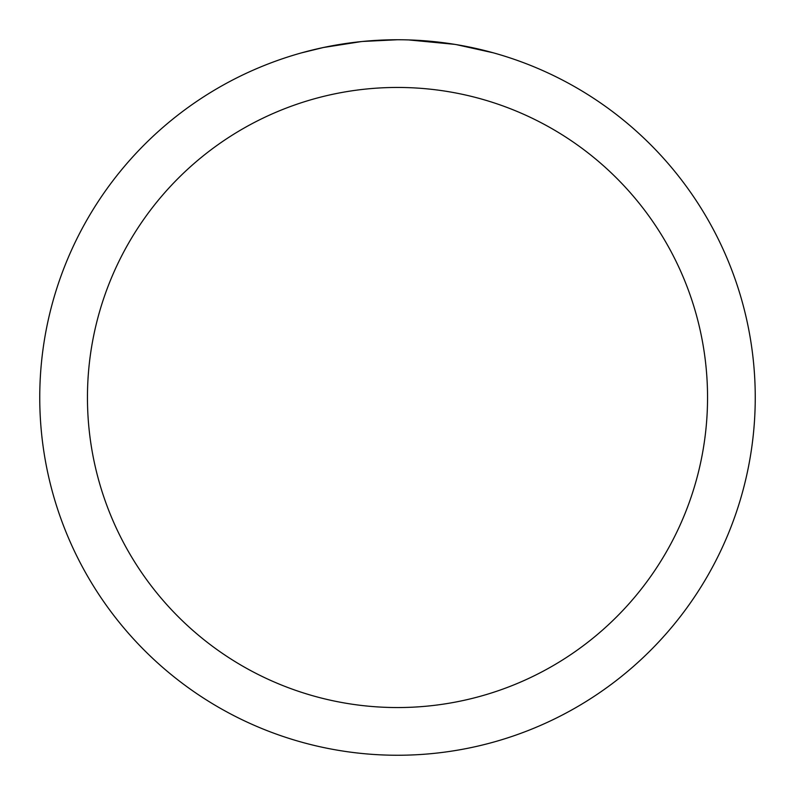 <?xml version="1.0" encoding="UTF-8"?>
<svg xmlns="http://www.w3.org/2000/svg" width="795" height="795" viewBox="0 0 795 795"><rect width="100%" height="100%" fill="white"/><g stroke="black" fill="none" stroke-linecap="round" stroke-linejoin="round"><path stroke-width="1.19" d="M403.949 39.81L408.392 39.919M437.141 41.956L438.502 42.105M397.5 39.75A357.75 357.75 0 0 1 755.25 397.5A357.75 357.75 0 0 1 397.5 755.25A357.75 357.75 0 0 1 39.75 397.5A357.75 357.75 0 0 1 397.5 39.75L362.699 41.449M456.221 44.6L493.148 52.778M454.7 44.351L408.7 39.929M397.5 87.45A310.05 310.05 0 0 1 707.55 397.5A310.05 310.05 0 0 1 397.5 707.55A310.05 310.05 0 0 1 87.45 397.5A310.05 310.05 0 0 1 397.5 87.45M361.188 41.598L323.436 47.501L301.852 52.778M373.898 40.525L379.006 40.227M349.383 43L355.295 42.254"/></g></svg>
